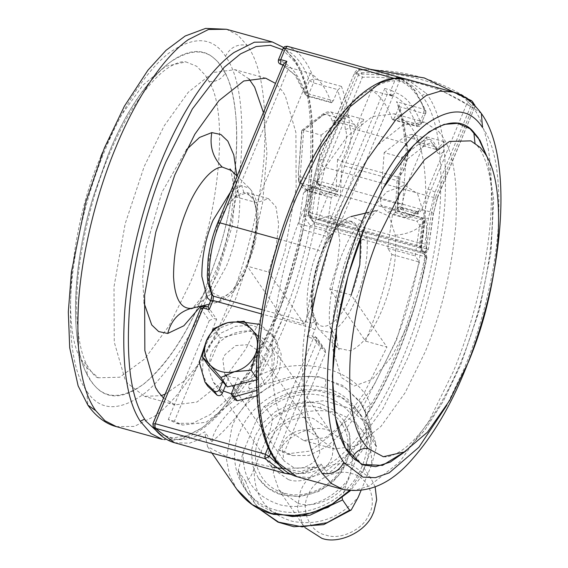 <?xml version="1.0" encoding="UTF-8"?>
<svg xmlns="http://www.w3.org/2000/svg" width="568" height="568" viewBox="0 0 568 568"><rect width="100%" height="100%" fill="white"/><g stroke="black" fill="none" stroke-linecap="round" stroke-linejoin="round"><path stroke-width="0.43" stroke-dasharray="2.84 2.13" d="M317.59 181.611L321.154 135.134L303.717 130.306L300.152 176.783L300.543 183.024L306.862 190.188L319.5 184.472L320.082 186.978L318.165 183.457L317.91 180.674L315.552 181.128C308.14 188.306 302.63 187.845 299.002 179.737L298.768 181.575L300.543 183.024L317.981 187.859L317.59 181.611L300.152 176.783L298.285 175.079L301.963 131.364L321.239 116.39C326.515 112.67 330.185 114.274 332.266 121.211C333.643 125.571 336.057 126.124 339.494 122.88L341.112 120.104L346.338 114.594L338.968 122.447L331.336 112.081L324.541 114.132L303.717 130.306L301.878 130.299L301.963 131.364M317.981 187.859L324.307 195.023L336.938 189.3L337.527 191.814L320.082 186.978M337.527 191.814L344.471 166.033L363.776 119.422L356.413 127.282L348.773 116.916L341.979 118.968L324.541 114.132L322.191 114.53L321.239 116.39M321.154 135.134L341.979 118.968M380.624 199.084L384.188 152.607L401.626 157.442L398.061 203.912L398.452 210.16L381.014 205.325L380.624 199.084L398.061 203.912L402.698 203.152L403.039 208.562C406.66 216.671 412.176 217.139 419.582 209.954L421.946 209.507L417.998 214.115L417.409 211.601L404.778 217.324L398.452 210.16L403.039 208.562M381.014 205.325L387.333 212.489L399.07 207.178L416.507 212.013L419.006 211.488L419.582 209.954M344.471 166.033L407.505 183.499L426.809 136.895L419.44 144.748L411.807 134.382L405.012 136.434L422.45 141.269L429.245 139.217L436.884 149.583L444.247 141.73L443.523 151.713L428.002 189.187L421.946 209.507M384.188 152.607L405.012 136.434M443.523 151.713C440.086 154.957 437.68 154.404 436.295 150.037C434.222 143.108 430.544 141.496 425.276 145.223L422.45 141.269L401.626 157.442L405.992 160.19L402.698 203.152M316.823 181.895L311.704 217.913L316.206 218.332L321.41 181.703L325.059 167.382L321.076 165.181L316.823 181.895L321.41 181.703L431.566 212.233L426.362 248.862L427.974 250.133L423.65 252.327L420.881 248.266L310.724 217.736L313.5 221.804L423.998 252.597C425.503 253.392 426.937 252.497 428.293 249.899L433.455 213.611L437.466 197.877L437.353 197.408L435.216 197.912L431.566 212.233L433.455 213.611L437.353 197.408L474.685 107.274L472.839 104.576L470.588 106.429L466.605 104.235L469.786 100.792M471.589 100.742L473.762 103.781C441.215 81.863 403.876 71.511 361.738 72.739L359.011 69.495L356.448 73.705L320.913 159.501C317.129 168.781 314.707 178.238 313.657 187.88L311.768 186.51L318.776 160.006L354.198 73.741C353.914 73.613 356.342 69.452 359.011 69.495L370.769 69.395M437.466 197.877L474.685 107.274L472.548 107.771L435.216 197.912L325.059 167.382L362.398 77.248L358.415 75.047L356.562 72.356L354.318 74.209L356.448 73.705L393.177 75.601M407.505 183.499L400.554 209.28L399.971 206.773L399.07 207.178M339.494 122.88L323.973 160.353L317.91 180.674M248.961 78.902L235.046 69.686L213.163 72.505L188.299 92.215L164.237 125.748L144.18 166.545L125.187 223.728L114.005 286.776L114.246 342.085L124.889 378.899L127.559 383.237L144.506 396.379L161.184 395.647M165.153 394.128L183.982 381.192L202.989 359.317L235.372 299.521L251.269 253.761L262.615 202.577L266.903 153.048L263.417 112.521M163.513 398.083L175.107 404.863L196.982 402.045L221.847 382.335L245.909 348.795L265.966 308.005L284.966 250.822L296.141 187.774L295.9 132.465L285.257 95.651L282.587 91.313L275.487 83.389M100.969 156.292C71.767 220.434 60.485 327.956 81.231 359.835L84.88 366.048L98.385 377.77L119.734 377.23L144.606 359.033L168.959 325.968L189.236 285.015C218.439 220.874 229.72 113.352 208.974 81.472L205.325 75.26L196.727 66.278L185.921 61.905L165.572 66.357L142.958 85.129L121.126 115.531L102.645 152.316M203.848 293.315L218.545 252.022C244.233 169.385 242.508 81.401 214.754 58.973C188.214 33.15 139.735 76.502 108.389 154.098L93.684 195.392C69.005 274.997 69.473 360.048 94.735 385.722C120.629 416.848 171.373 373.872 203.848 293.315M256.253 377.656L257.623 379.651L256.274 379.978M257.205 350.342L262.806 342.085L269.275 351.521L257.623 379.651M256.608 390.543L269.417 379.523L277.099 365.018L278.356 349.462L272.981 335.482L259.888 324.413M237.538 321.332L219.83 327.984L206.227 341.226M208.669 366.083L220.32 337.953L250.623 330.675L269.275 351.521M225.702 385.118L228.492 378.373L225.716 374.333C229.224 376.847 233.306 377.983 237.956 377.727L240.733 381.767L234.52 396.769L234.74 399.56M237.956 377.727L234.896 385.111M222.656 381.717L225.716 374.333M256.928 395.917L270.851 385.154L279.47 370.322L281.21 354.134L275.75 339.529L265.313 329.852L251.29 325.208L235.805 326.288L221.236 332.933L209.784 344.137L203.195 358.181L202.478 372.942L207.739 386.169M240.733 381.767C250.318 380.617 256.956 375.519 260.641 366.488L261.117 364.77L258.745 351.187L249.309 344.577L235.699 345.6L224.928 354.744L222.848 359.21L224.743 374.504L228.492 378.373M262.806 342.085L258.397 336.867M244.155 321.239L250.623 330.675M213.852 328.524L220.32 337.953M368.88 514.807C377.848 500.003 368.305 476.566 351.542 473.598C337.555 468.373 314.629 478.945 308.708 493.94C299.741 508.736 309.283 532.173 326.046 535.141C340.033 540.374 362.952 529.802 368.88 514.807M319.791 452.746L317.902 437.452L308.467 430.842C299.116 427.235 284.128 435.741 282.005 445.468L283.894 460.769L293.329 467.379C302.68 470.986 317.668 462.48 319.791 452.746M375.164 486.932L371.046 478.497L352.181 465.277C335.567 459.072 308.353 471.625 301.317 489.431L300.323 491.647L297.398 508.502L303.035 525.137L304.81 527.48M297.781 503.17C314.388 509.382 341.602 496.83 348.638 479.016L349.632 476.808L352.565 459.952L346.92 443.31L328.048 430.097C311.441 423.884 284.227 436.437 277.191 454.244L276.197 456.459L273.265 473.314L278.909 489.95L297.781 503.17M319.827 403.415L304.767 401.718L289.325 404.629L275.019 411.864L263.218 422.72L255.089 436.139L251.411 450.815L252.54 465.334L258.376 478.27L268.075 488.182L281.969 494.799L297.036 496.503L312.471 493.592L326.785 486.357L338.578 475.501L346.707 462.082L350.392 447.399L349.256 432.887L343.427 419.951L333.721 410.032L319.827 403.415M320.558 408.122L319.486 407.81C297.391 401.086 269.133 414.874 259.647 437.012C248.692 459.547 259.981 486.421 283.084 492.79L284.156 493.102C308.296 500.6 339.274 483.141 346.189 458.149C353.232 436.856 341.538 414.029 320.558 408.122L320.97 403.749M360.957 490.645L371.586 464.979C372.558 438.737 360.666 421.271 335.901 412.588C309.461 406.61 286.677 414.47 267.556 436.153C270.837 429.429 272.37 423.103 272.15 417.175L265.128 406.929L263.524 407.064L256.459 419.979L243.154 452.107L238.255 470.247L247.179 492.286L259.484 505.044L275.572 513.387M267.556 436.153L254.244 468.28C253.364 495.495 265.98 513.152 292.094 521.254C317.881 526.124 339.941 518.08 358.273 497.114M238.553 471.085L245.575 481.33C248.656 480.329 251.546 475.977 254.244 468.28M342.213 498.164L347.183 480.94L360.495 448.805C363.158 441.18 366.04 436.827 369.157 435.755L360.531 414.555L342.035 397.806L317.107 390.422L289.943 393.645L265.128 406.929M369.157 435.755L376.485 446.839L371.586 464.979M438.794 131.627L441.698 135.404C453.548 151.862 458.22 182.193 455.714 226.412C451.319 272.093 441.109 313.99 425.077 352.096L405.019 392.893L380.958 426.426L356.093 446.136L334.211 448.954L320.16 439.589L317.264 435.812C305.414 419.354 300.742 389.023 303.248 344.804C307.636 299.123 317.853 257.226 333.885 219.12L353.942 178.324L378.004 144.783L402.868 125.081L424.75 122.262L438.794 131.627M303.291 210.636L323.348 169.846L347.403 136.306L372.267 116.596L394.149 113.777L408.2 123.142L411.097 126.927C422.947 143.377 427.619 173.716 425.112 217.934C420.725 263.616 410.508 305.513 394.476 343.619L374.418 384.415L350.357 417.949L325.492 437.658L303.61 440.477L289.566 431.112L286.67 427.328C274.82 410.877 270.141 380.539 272.647 336.32C277.042 290.639 287.252 248.749 303.291 210.636M487.422 157.648L493.706 199.368L491.015 251.738L479.648 308.921L460.868 364.542L443.175 401.462L424.985 429.841L406.155 450.878M324.576 387.802L326.124 388.214C358.877 396.379 376.186 433.15 362.405 465.306C350.279 497.887 309.645 519.408 277.219 510.412L275.672 510.007C241.783 501.629 224.743 462.671 240.654 429.962C253.967 398.885 293.209 379.168 324.576 387.802C325.89 383.947 326.06 381 325.095 378.977C292.96 367.894 242.55 394.37 231.843 427.491L226.362 458.667L229.465 474.656L236.707 489.169M288.288 479.555L272.562 468.543L267.975 456.047L269.402 443.047C272.945 426.824 297.93 412.652 313.508 418.659L329.234 429.678L333.821 442.174L332.394 455.174C328.851 471.397 303.866 485.569 288.288 479.555M268.082 447.499L313.216 338.528L307.096 336.831C309.759 335.589 311.512 335.312 312.343 335.979L320.664 348.113L323.724 348.958L325.294 350.065L325.521 352.856L284.554 451.752L292.832 455.586L308.971 455.437L326.721 446.704L345.237 429.813L363.626 405.559L396.606 339.898L419.44 262.096L415.208 255.891L419.709 225.319L416.969 221.3L421.541 217.977L397.067 211.189L398.722 176.435C404.899 172.061 409.997 152.543 406.532 146.523C405.232 131.407 402.676 118.3 398.878 107.203L398.885 104.718L396.542 101.672C400.745 113.217 403.557 127.04 404.977 143.129L406.709 144.499L406.532 146.523M315.062 336.561L315.403 336.831L313.216 338.528L317.2 340.722L316.972 337.932L315.062 336.561L311.853 335.674L315.403 336.831L323.724 348.958M282.985 468.607L301.004 471.632L321.062 464.013L319.869 466.051L299.62 473.733L284.639 473.265M321.062 464.013L327.878 473.953C341.787 462.991 355.525 446.924 369.094 425.751L365.203 419.972L364.99 417.16L366.658 415.343L370.613 405.332C358.756 369.498 303.113 354.141 260.464 374.809C256.054 379.218 252.142 382.598 248.72 384.941L248.749 387.703L252.81 393.532C240.818 400.98 231.453 408.832 224.708 417.089C217.118 426.39 212.751 434.605 211.608 441.734L204.792 431.794C183.649 444.332 166.388 441.797 153.012 424.182L152.898 423.714M327.878 473.953C340.693 470.162 351.074 463.772 359.019 454.783C366.097 446.519 369.456 436.849 369.108 425.759L365.231 419.766M174.49 442.735L189.464 443.21L205.595 436.962L207.569 446.675L227.058 456.892L273.357 467.457M282.381 468.486L315.744 467.485M223.267 390.983L213.405 382.278L208.825 369.782L210.252 356.782C213.795 340.559 238.773 326.394 254.357 332.401L270.084 343.413L274.671 355.909L273.236 368.909L272.342 371.33L255.792 389.662L231.495 393.851M249.444 388.618C253.605 388.377 258.596 386.993 264.411 384.465L291.334 376.612L318.62 376.683L342.603 385.381L359.757 401.278L365.387 412.446C366.729 416.962 366.85 419.759 365.735 420.845M205.595 436.962L204.792 431.794M345.337 129.568L349.902 127.864C348.482 111.775 345.671 97.959 341.46 86.407L337.683 90.248C341.482 101.338 344.031 114.445 345.337 129.568C348.795 135.582 343.704 155.099 337.527 159.48L342.163 161.653L397.238 176.918L399.07 177.117L398.722 176.435M398.878 107.203L394.504 117.761L392.665 119.72L392.168 119.145C387.156 104.973 380.283 95.36 371.543 90.312L392.964 96.248L387.497 93.699L321.857 252.171L317.874 249.977L384.77 88.459L387.497 93.699M337.527 159.48L335.915 194.199L336.774 194.128L340.182 197.217L342.163 161.653C348.795 154.482 353.317 134.737 349.902 127.864L404.977 143.129C408.392 150.002 403.869 169.747 397.238 176.918L395.257 212.475L397.444 210.941L399.105 177.017M371.543 90.312L317.966 219.66L329.688 215.599L337.165 223.778L339.877 241.528L337.222 264.979L329.795 289.048L365.508 341.134C376.911 313.472 385.707 284.582 391.906 254.464L387.667 248.259L392.495 214.519L397.067 211.189M392.495 214.519L416.969 221.3M335.915 194.199L312.031 187.27L312.641 189.584L340.182 197.217M395.257 212.475L422.791 220.107L419.248 245.873L424.75 253.931L314.594 223.409L309.091 215.35L419.248 245.873L420.725 246.831L420.987 248.053L420.54 249.025L424.324 221.96L419.709 225.319M337.683 90.248L333.309 100.799L308.829 94.018L313.444 82.878L337.974 89.68M216.628 319.28L213.568 318.435L205.254 306.301L208.314 307.153L216.628 319.28L174.404 421.222L182.683 425.063L206.227 422.23L233.405 401.129L260.208 364.195L282.899 318.236L247.179 266.151L256.97 225.986L256.459 208.094L252.49 196.904L243.849 192.474C234.264 195.087 225.666 205.481 218.041 223.657L208.25 263.822L208.761 281.714L212.73 292.903L221.371 297.334C230.956 294.721 239.561 284.327 247.179 266.151L268.6 272.086L276.027 248.017L278.682 224.566L275.97 206.823L268.494 198.644L256.771 202.705L235.351 196.769L247.08 192.708L254.556 200.887L257.261 218.63L254.613 242.082L247.179 266.151M283.034 65.157L296.46 76.055L306.493 95.403L330.974 102.183C325.961 88.012 319.088 78.398 310.348 73.357L288.927 67.422L283.127 64.944M329.795 289.048L351.216 294.984L386.929 347.069L365.508 341.134M317.966 219.66L339.387 225.595L351.109 221.534L357.102 226.639L360.588 237.502M392.964 96.248L339.387 225.595M320.664 348.113L278.434 450.055L286.719 453.896L310.256 451.063L337.435 429.962L364.244 393.028L386.929 347.069M278.434 450.055L284.554 451.752M387.667 248.259L415.208 255.891M391.906 254.464L419.44 262.096M330.974 102.183L331.471 102.765L333.309 100.799M310.348 73.357L256.771 202.705M268.6 272.086L304.313 324.172C315.716 296.51 324.513 267.627 330.711 237.502L326.472 231.297L331.3 197.557L335.873 194.228M331.3 197.557L306.819 190.777L304.512 191.139L303.433 193.099L308.055 189.733L304.27 216.806L310.277 225.602C299.521 282.282 274.82 346.224 248.72 384.941M365.387 412.446L366.069 416.72L366.658 415.343C392.68 375.327 415.939 314.281 426.859 257.645L424.907 256.679C414.938 308.644 393.887 366.296 370.613 405.332C366.104 407.093 364.365 409.464 365.387 412.446M264.411 384.465L260.464 374.809C283.73 335.766 304.789 278.121 314.757 226.156L424.907 256.679L424.75 253.931L426.327 255.039L426.547 257.829L420.54 249.025M306.819 190.777L311.392 187.447L309.091 187.802L308.055 189.733L312.641 189.584L309.091 215.35L304.27 216.806M211.672 294.82L211.644 292.35C204.302 282.63 207.604 245.766 217.821 223.338L283.453 64.148M211.644 292.35C212.482 294.43 212.226 297.305 210.87 300.976L208.115 306.926M204.906 306.038L205.254 306.301L200.93 308.502L209.251 320.629L213.568 318.435M304.313 324.172L282.899 318.236M235.351 196.769L288.927 67.422M174.404 421.222L168.284 419.525L176.563 423.366L192.701 423.217L210.451 414.484L228.961 397.593L247.357 373.339L280.336 307.678L303.17 229.87L298.931 223.664L303.433 193.099M209.251 320.629L168.284 419.525M326.472 231.297L298.931 223.664M330.711 237.502L303.17 229.87M252.81 393.532L248.841 387.724M211.608 441.734C225.51 430.771 239.256 414.704 252.824 393.532M428.293 249.899L433.093 214.115M474.457 104.477L473.762 103.781L472.548 107.771C440.548 86.215 403.827 76.041 362.398 77.248L361.738 72.739L358.415 75.047L321.076 165.181M356.562 72.356L359.892 70.041C402.023 68.82 439.362 79.165 471.909 101.09L472.611 101.786M315.552 181.128L318.598 184.877L336.036 189.712M354.226 124.321L336.788 119.486L332.266 121.211M417.26 141.787L434.697 146.622L436.565 148.326C434.932 142.966 432.496 139.934 429.245 139.217L411.807 134.382M423.65 252.327C424.679 252.966 425.581 251.809 426.362 248.862L316.206 218.332C315.432 221.279 314.53 222.436 313.5 221.804L423.998 252.597M313.5 221.804L311.924 220.696L311.704 217.913L308.928 213.845L308.722 211.367L312.123 186.02M470.588 106.429L435.045 192.225L428.4 218.24L424.992 243.587L425.198 246.072L427.974 250.133M425.276 145.223L405.992 160.19M436.295 150.037L436.565 148.326L437.161 149.718L419.44 144.748M299.002 179.737L298.669 174.326M435.045 192.225L431.062 190.031L466.605 104.235L435.017 87.06M425.198 246.072L420.881 248.266L420.469 243.303L423.806 218.41C424.864 208.768 427.278 199.304 431.062 190.031L428.002 189.187M323.973 160.353L320.913 159.501L318.776 160.006L318.662 159.537L311.768 186.51L308.396 211.658L308.722 211.367L310.313 212.78L313.657 187.88L423.806 218.41L428.4 218.24M308.928 213.845L309.155 216.635L310.724 217.736L310.313 212.78L420.469 243.303L424.992 243.587M472.839 104.576L473.066 103.674M474.685 107.274L474.876 105.478M417.998 214.115L400.554 209.28M363.776 119.422L346.338 114.594M426.809 136.895L444.247 141.73M221.371 297.334C220.703 299.975 219.149 301.651 216.713 302.346L210.579 300.933M243.849 192.474L241.741 185.587L249.586 188.377L251.368 190.521L256.615 211.601C256.658 230.885 252.938 249.558 245.454 267.627L232.667 290.589L218.069 302.105L216.713 302.346M209.216 304.228L218.069 302.105C227.129 299.471 232.738 292.463 236.309 287.564L244.723 273.137L253.399 249.38C256.416 238.255 257.957 227.321 258.014 216.578C257.907 207.895 257.048 196.5 249.586 188.377L237.076 176.115M230.494 192.005L241.741 185.587M193.184 308.062L210.849 294.132L226.32 266.342C235.372 244.489 239.874 221.896 239.824 198.566L233.469 173.062L231.318 170.464M186.396 149.711L161.88 192.353L145.692 248.727L142.66 277.993L143.988 302.737M200.653 306.273L217.672 273.712L232.347 225.453L236.799 175.839M160.595 434.683L172.935 437.942L187.028 435.72L202.378 427.668L218.332 413.973L249.203 372.722L274.905 321.041C292.208 279.889 307.324 223.707 311.335 173.403C314.729 121.119 309.659 84.625 296.134 63.921L294.785 61.862L282.601 49.728M283.638 47.513L295.985 61.245C303.937 73.826 309.169 91.831 311.683 115.268C315.524 157.748 310.362 205.694 296.191 259.107C282.438 309.354 263.857 352.061 240.434 387.241C213.312 427.022 187.248 444.396 162.249 439.348L180.226 439.135L200.596 428.854C227.122 410.068 254.67 366.026 272.768 321.538C290.369 279.69 305.74 222.557 309.816 171.401C313.266 118.229 308.112 81.117 294.359 60.059L295.985 61.245L296.134 63.921M294.359 60.059L283.744 47.854L272.37 41.982M116.355 426.625L134.332 426.412L154.695 416.138C181.227 397.344 208.775 353.303 226.873 308.814C244.794 266.236 260.378 207.746 264.141 155.944C267.187 102.162 261.5 65.263 247.087 45.255L237.843 35.131L226.476 29.266M225.134 73.279L221.193 66.555C209.244 48.266 191.643 47.215 168.398 63.396C144.854 83.546 124.853 113.799 108.403 154.141L93.713 195.406C71.909 263.531 69.885 345.394 87.074 374.127L91.015 380.851C102.964 399.141 120.558 400.191 143.803 384.011C167.354 363.861 187.355 333.608 203.805 293.265L218.495 252C240.299 183.876 242.316 102.013 225.134 73.279C221.421 79.314 216.032 82.048 208.974 81.472M87.074 374.127L86.876 364.933L81.231 359.835M206.951 297.838C223.38 258.809 237.665 205.183 241.116 157.705C243.906 108.41 238.695 74.585 225.489 56.239C212.751 36.742 193.993 35.621 169.221 52.867C145.55 70.858 121.389 110.064 105.286 149.576C88.856 188.604 74.571 242.224 71.121 289.708C68.33 339.004 73.535 372.828 86.748 391.175C99.485 410.671 118.243 411.793 143.015 394.547C166.68 376.556 190.848 337.349 206.951 297.838M225.489 56.239C230.239 47.336 237.445 43.672 247.087 45.255M86.748 391.175L87.877 405.133M234.52 396.769L231.744 392.722M283.084 492.79L280.826 494.465L281.16 494.728C271.852 491.945 264.255 486.456 258.376 478.27M245.575 481.33L254.201 502.531L259.512 509.091M376.186 446.001L367.56 424.8L349.057 408.051L324.129 400.667L296.972 403.883L272.15 417.175M360.495 448.805C361.575 423.764 350.562 406.574 327.473 397.252C303.916 388.654 272.952 398.558 256.459 419.979M243.154 452.107C242.273 479.321 254.89 496.979 281.004 505.08C306.791 509.95 328.851 501.906 347.183 480.94M312.336 307.111C311.321 289.041 314.573 270.837 322.07 252.49C331.258 227.789 350.207 213.078 356.526 225.737C358.713 228.79 360.19 233.661 360.95 240.356C361.965 258.426 358.72 276.637 351.216 294.984C342.028 319.685 323.078 334.396 316.759 321.736C314.573 318.683 313.096 313.806 312.336 307.111L311.619 309.503L312.961 311.839L317.888 328.119L319.67 330.264L330.072 332.465C340.04 327.779 348.766 316.404 356.25 298.335C364.606 277.901 368.22 257.631 367.091 237.509L362.164 221.229L351.187 216.536L349.98 216.884C340.012 221.57 331.286 232.944 323.803 251.013C315.446 271.44 311.832 291.718 312.961 311.839M360.95 240.356L367.091 237.509M374.61 211.005L376.073 210.579L389.35 216.259L395.236 235.273C397.884 255.657 391.331 288.509 382.193 309.546C373.14 331.407 362.583 345.174 350.52 350.832L337.939 348.177L335.78 345.578L329.894 326.564C327.246 306.18 333.806 273.329 342.937 252.298C351.99 230.43 362.547 216.671 374.61 211.005M395.236 235.273C408.988 234.073 419.212 229.231 425.908 220.739C429.678 249.707 420.355 296.397 407.377 326.288L391.402 357.258L372.288 379.353L354.354 386.027L341.418 377.5L333.054 350.477C329.284 321.509 338.606 274.82 351.585 244.929L367.553 213.959L386.673 191.863L404.601 185.189L417.544 193.709L425.908 220.739M329.894 326.564L336.611 338.237L333.054 350.477M421.903 95.538L423.295 97.476C437.466 117.157 443.054 153.445 440.058 206.326C436.359 257.261 421.037 314.779 403.415 356.654C386.432 398.274 361.149 439.625 336.164 459.334C309.993 478.412 289.893 478.206 275.863 458.717L274.472 456.779C260.3 437.097 254.705 400.816 257.702 347.928C261.401 296.993 276.722 239.476 294.352 197.607C311.328 155.98 336.618 114.629 361.603 94.92C387.774 75.849 407.867 76.048 421.903 95.538L426.199 93.308C441.038 111.946 447.307 147.886 445.007 201.122C441.854 253.995 425.908 314.956 407.398 358.848L383.002 408.47L353.736 449.26L323.497 473.229L309.482 477.496L296.879 476.659M276.176 461.628L275.863 458.717M407 79.293L426.199 93.308M452.902 92.016L464.269 97.881L473.513 108.005C487.415 127.253 493.209 162.533 490.901 213.845C487.749 266.719 471.802 327.672 453.292 371.564L428.897 421.186L399.638 461.976L369.392 485.945L355.376 490.219L342.781 489.375M487.273 157.364L493.656 199.098L490.716 253.768L478.739 312.13L460.854 364.5L443.168 401.399L425.183 429.5L405.886 451.042M474.983 143.072L476.375 144.84L480.265 147.495M482.502 127.466C495.715 145.813 500.926 179.637 498.136 228.932C494.685 276.417 480.4 330.036 463.971 369.065L446.86 405.225M481.373 113.508L473.513 108.005M349.284 490.674L366.367 465.071L371.735 434.165L368.632 418.176L361.397 403.663L345.798 388.171L325.095 378.977M273.705 514.388L277.219 510.412M307.096 336.831L310.916 327.608L261.422 313.898M262.104 309.666L311.299 323.298C303.504 312.975 307.011 273.804 317.874 249.977L279.002 239.199M314.899 329.809L310.916 327.608L311.299 323.298L315.673 321.183C316.511 323.263 316.255 326.139 314.899 329.809L312.343 335.979M325.294 350.065L316.972 337.932L315.403 336.831M325.521 352.856L317.2 340.722L270.716 452.952M392.168 119.145L416.642 125.926L421.115 124.044L425.73 112.904L425.901 110.881L424.076 109.304L396.542 101.672M397.408 76.779L397.501 76.808C408.861 81.267 417.714 92.094 424.076 109.304L423.593 113.408L418.985 124.541L394.504 117.761M392.665 119.72L417.139 126.508L416.642 125.926C410.621 108.978 402.03 98.605 390.876 94.806C392.779 95.104 394.114 94.288 394.881 92.35C406.234 96.219 414.981 106.784 421.115 124.044L425.73 112.904C419.475 95.985 410.763 85.335 399.602 80.947L399.233 78.1M425.73 112.904L423.593 113.408L399.063 106.606M421.115 124.044L418.985 124.541L417.139 126.508L419.369 126.373L421.236 124.513M384.77 88.459L390.89 90.156L390.876 94.806L387.816 93.954M393.943 78.292L399.602 80.947L394.881 92.35L390.89 90.156L395.91 78.135M341.46 86.407L313.926 78.782C307.565 61.571 298.704 50.737 287.351 46.278C285.441 45.98 284.106 46.796 283.325 48.727C294.494 53.108 303.205 63.765 309.461 80.684L313.444 82.878L313.926 78.782L309.461 80.684L304.846 91.817L308.829 94.018L306.99 95.978L304.668 93.805L304.846 91.817C298.711 74.557 289.964 63.992 278.604 60.13L283.212 48.259M314.594 223.409L314.757 226.156L310.277 225.602L314.594 223.409M364.99 417.16C391.089 378.444 415.79 314.509 426.547 257.829M397.444 210.941L422.187 217.8L422.791 220.107L424.686 221.47L424.324 221.96L421.541 217.977L422.187 217.8C423.472 217.778 424.31 218.999 424.686 221.47L420.987 248.053M278.49 59.661L278.604 60.13C278.235 62.175 278.938 63.559 280.727 64.276M321.857 252.171C311.633 274.6 308.332 311.463 315.673 321.183M217.821 223.338L217.707 222.876M210.87 300.976L210.756 300.507M153.296 427.051L153.012 424.182L200.816 308.034M298.768 181.575C301.232 186.929 303.93 189.804 306.862 190.188L324.307 195.023M301.878 130.299L322.191 114.53C325.776 112.017 328.822 111.2 331.336 112.081L348.773 116.916M399.971 206.773L417.409 211.601L419.006 211.488C414.718 216.287 409.975 218.233 404.778 217.324L387.333 212.489M298.647 181.036L298.285 175.214M301.7 130.64L298.285 175.079M318.165 183.457L319.5 184.472L336.938 189.3M341.112 120.104L338.663 122.418L356.413 127.282M474.798 107.742L474.947 105.549M308.396 211.658C308.197 214.392 308.445 216.053 309.148 216.635L311.924 220.696L313.848 222.074M318.662 159.537L354.198 73.741M229.983 168.873C230.821 169.221 233.966 182.96 233.171 194.348C232.88 205.673 231.353 217.658 228.592 230.303C224.935 247.137 219.489 263.247 212.247 278.625C205.453 294.593 192.325 309.169 191.224 308.736M265.639 78.164L235.046 69.686M175.107 404.863L144.506 396.379M98.385 377.77C96.098 377.983 92.264 373.709 86.876 364.933C81.217 354.333 77.859 337.406 76.779 314.147C76.247 297.54 77.404 279.257 80.251 259.299C86.854 216.848 98.179 178.125 114.225 143.122C121.374 127.438 129.199 113.309 137.69 100.735C149.334 83.908 160.226 72.463 170.357 66.413C177.351 62.544 182.541 61.039 185.921 61.905M272.981 335.482L275.75 339.529M258.745 351.187L317.902 437.452M224.743 374.504L232.418 385.707M233.81 387.731L283.894 460.769M303.035 525.137L278.909 489.95M346.92 443.31L371.046 478.497M343.427 419.951L350.101 436.664L349.37 454.798L342.539 470.68L332.351 482.523L318.868 491.412L299.876 496.624L281.16 494.728M238.255 470.247C239.653 478.256 242.628 485.597 247.179 492.286L254.201 502.531L259.455 509.063M263.524 407.064C281.153 393.177 300.266 387.603 320.856 390.351C337.229 392.779 350.456 400.845 360.531 414.555L367.56 424.8C372.111 431.488 375.086 438.837 376.485 446.839M336.611 338.237C337.782 345.621 338.67 349.469 339.274 349.767L319.67 330.264C314.899 324.924 312.215 318.002 311.619 309.503C310.469 297.888 311.924 284.32 315.978 268.799L323.973 246.697L332.947 231.077C337.988 223.622 344.066 218.772 351.187 216.536M368.604 212.368L378.032 209.904L374.887 212.538L368.227 220.583L359.423 235.18L347.914 262.373L337.775 304.377L336.135 331.726M424.75 122.262L394.149 113.777M303.61 440.477L334.211 448.954M383.329 456.736C384.486 456.601 387.575 458.717 400.064 451.503C412.723 443.452 426.071 427.74 440.108 404.366C450.062 387.255 458.788 368.547 466.271 348.241C478.341 315.772 486.464 281.834 490.645 246.413C494.153 211.282 492.775 183.84 486.513 164.102C483.347 154.688 479.967 148.269 476.375 144.84L470.865 140.871M365.139 411.914L359.757 401.278L361.397 403.663L370.755 425.652L371.259 449.607L360.822 477.241L350.286 490.787M290.923 474.372L305.186 472.768L319.869 466.051M270.084 343.413L329.234 429.678M213.405 382.278L272.562 468.543M207.569 446.675L211.992 453.129M406.709 144.499C407.845 145.117 408.768 155.369 406.589 162.029C405.58 167.013 403.074 172.047 399.07 177.117M406.873 145.131C405.531 129.66 402.868 116.192 398.885 104.718M425.844 113.373L425.901 110.881L415.236 90.624L400.724 78.185M336.774 194.128L312.031 187.27L309.091 187.802L304.512 191.139M420.725 246.831L426.327 255.039L426.859 257.645M329.688 215.599L351.109 221.534M286.719 453.896L292.832 455.586M331.471 102.765L306.99 95.978L304.668 93.805L295.133 75.274L283.027 65.185M268.494 198.644L247.08 192.708M176.563 423.366L182.683 425.063"/><path stroke-width="0.85" d="M469.786 100.792L471.589 100.742M161.184 395.647L165.153 394.128M263.417 112.521L254.656 87.167L248.961 78.902M275.487 83.389L265.639 78.164L243.757 80.983L218.893 100.692L194.838 134.233L174.781 175.022L155.781 232.206L144.606 295.261L144.847 350.562L155.49 387.376L158.16 391.714L163.513 398.083M102.645 152.316L100.969 156.292M258.397 336.867L244.155 321.239L227.519 322.723C237.467 320.679 245.624 322.936 252 329.511C257.808 336.554 258.972 344.719 255.501 353.999C251.368 363.087 244.375 368.994 234.527 371.699L251.155 370.215L255.501 353.999L257.205 350.342M251.155 370.215L256.253 377.656M256.274 379.978L234.896 385.111L231.744 392.722L231.971 395.513L234.428 396.734L256.608 390.543M259.888 324.413L237.538 321.332M206.227 341.226L199.276 362.214L204.963 382.122L214.399 391.182C216.543 392.105 218.24 391.487 219.504 389.329L222.656 381.717L208.669 366.083L202.201 356.647L210.046 364.919C204.239 357.868 203.074 349.703 206.546 340.431L202.201 356.647M231.971 395.513L234.74 399.56L237.197 400.774L256.928 395.917M204.963 382.122L207.739 386.169L217.168 395.229C219.312 396.152 221.016 395.534 222.28 393.375L225.702 385.118M227.519 322.723C217.672 325.436 210.678 331.336 206.546 340.431L213.852 328.524L227.519 322.723M234.527 371.699C224.58 373.744 216.422 371.486 210.046 364.919L220.853 377.493L234.527 371.699M220.853 377.493L227.321 386.929L222.656 381.717M234.896 385.111L227.321 386.929M304.81 527.48L321.907 538.357C338.514 544.57 365.735 532.017 372.764 514.203L373.758 511.995L376.669 499.826L375.164 486.932M360.957 490.645L358.273 497.114L351.209 510.021L349.611 510.163L342.582 499.918L342.213 498.164M468.288 362.349L449.721 400.383L427.484 432.177L404.253 451.972L383.329 456.736L368.036 448.479L363.925 443.388C352.458 427.455 347.935 398.09 350.357 355.291C354.609 311.065 364.493 270.51 380.02 233.625L400.298 192.673L424.651 159.608L449.522 141.411L470.865 140.871L480.265 147.495L484.376 152.593C495.85 168.518 500.373 197.884 497.944 240.69C493.698 284.909 483.808 325.464 468.288 362.349M406.155 450.878L382.484 465.398L361.596 464.404L345.408 447.989L335.376 417.643L332.422 376.13L336.817 327.232L348.156 275.388L365.409 225.326L383.102 188.406L413.632 145.316L429.16 131.804L444.091 124.385L457.865 123.334L469.963 128.702L479.939 140.282L487.422 157.648M273.357 467.457L282.381 468.486M231.495 393.851L223.267 390.983M351.216 294.984L359.807 264.724L360.588 237.502M261.422 313.898L213.007 300.479L213.391 296.162L211.708 294.884L207.817 281.962L207.292 275.814L208.129 258.774C209.876 245.994 213.071 234.03 217.707 222.876L283.453 64.148L286.861 61.323L219.958 222.841L279.002 239.199M290.923 474.372L284.639 473.265L264.979 458.625L154.83 428.095L174.49 442.735C166.183 440.335 159.118 435.102 153.296 427.051L152.898 423.714L200.816 308.034C200.476 307.011 201.839 306.344 204.906 306.038L208.115 306.926L210.756 300.507C211.765 296.688 212.063 294.785 211.665 294.799M208.314 307.153L209.187 309.695L203.067 307.998L155.149 423.678L265.299 454.208L269.282 456.402L282.985 468.607M473.066 103.674L472.611 101.786L471.546 100.713L424.31 77.937L370.769 69.395M474.876 105.478L472.611 101.786M435.017 87.06L393.177 75.601M210.579 300.933L207.093 297.412L201.839 276.332C201.796 257.048 205.517 238.375 213.007 220.306L230.494 192.005M237.076 176.115L231.318 170.464L222.202 167.056C211.019 167.262 195.669 187.298 187.064 209.095C178.004 230.956 173.503 253.548 173.552 276.879C174.788 298.37 180.659 308.871 191.182 308.389L209.216 304.228M191.182 308.389C178.998 311.882 171.181 320.238 167.73 333.466L183.854 325.762L200.653 306.273M143.988 302.737L151.713 324.931L158.671 331.57L167.73 333.466M222.202 167.056C212.858 157.599 209.4 146.111 211.814 132.6L199.531 137.435L186.396 149.711M236.799 175.839L233.803 154.957L227.839 141.141L220.881 134.502L211.814 132.6M282.601 49.728L270.347 45.305L256.154 46.54L240.534 53.903L224.182 67.28L192.339 108.978L165.842 161.994C148.539 203.138 133.423 259.32 129.412 309.624C126.018 361.908 131.087 398.402 144.613 419.106L145.962 421.165L160.595 434.683M283.638 47.513L272.37 41.982L254.4 42.202L234.03 52.476C207.505 71.263 179.957 115.304 161.859 159.793C144.258 201.64 128.886 258.774 124.811 309.929C121.36 363.101 126.515 400.213 140.268 421.271L144.613 419.106M140.268 421.271L150.882 433.476L162.249 439.348L116.355 426.625C107.856 424.587 96.808 417.998 87.877 405.133L95.743 410.643L104.988 420.76L116.355 426.625M272.37 41.982L226.476 29.266L208.499 29.479L188.136 39.76C161.603 58.547 134.062 102.588 115.957 147.077C98.037 189.655 82.452 248.152 78.696 299.947C75.643 353.729 81.331 390.628 95.743 410.643M237.197 400.774L234.428 396.734M222.28 393.375L219.504 389.329M217.168 395.229L214.399 391.182M259.512 509.091L278.561 522.12L302.19 526.877L327.04 522.695L349.611 510.163M275.572 513.387L292.342 516.539L309.922 515.233L342.582 499.918M277.688 462.643L276.176 461.628C260.037 439.738 253.782 401.683 257.418 347.467C259.619 320.593 264.319 293.23 271.525 265.37C283.155 220.817 298.889 181.497 318.733 147.417C339.92 111.42 361.724 89.126 384.145 80.535C392.232 77.745 399.858 77.333 407 79.293L394.405 78.455L380.39 82.722L350.144 106.692L320.885 147.488L296.489 197.103C277.979 240.995 262.033 301.956 258.88 354.83C256.573 408.065 262.842 444.006 277.688 462.643L296.879 476.659C288.672 474.23 281.771 469.218 276.176 461.628M296.879 476.659L342.781 489.375L331.407 483.51L322.162 473.385C308.268 454.137 302.467 418.857 304.775 367.546C307.927 314.672 323.874 253.719 342.383 209.826L366.779 160.204L396.045 119.415L426.284 95.445L440.299 91.171L452.902 92.016L407 79.293M405.886 451.042L390.273 462.096L375.732 466.655L362.995 464.887L352.501 457.588C355.866 451.042 361.042 448.003 368.036 448.479M352.501 457.588L348.056 452.085C335.66 434.868 330.775 403.131 333.395 356.867C336.632 312.315 350.03 262.004 365.451 225.375L383.137 188.484C412.936 132.017 454.719 108.14 473.797 132.287L474.983 143.072M473.797 132.287L478.242 137.797L487.273 157.364M446.86 405.225L418.893 447.25L389.229 472.832L375.384 477.667L362.973 477.141L343.768 462.402C330.555 444.055 325.35 410.238 328.141 360.936C331.591 313.458 345.876 259.839 362.306 220.803C378.409 181.291 402.57 142.085 426.241 124.094C451.013 106.848 469.771 107.97 482.502 127.466L481.373 113.508C472.107 101.239 462.615 94.075 452.902 92.016M343.768 462.402C339.011 471.305 331.811 474.969 322.162 473.385M211.992 453.129L236.707 489.169L252.298 504.661L271.305 513.401L291.661 515.943L312.173 512.833L332.216 504.1L349.284 490.674M273.002 513.848L273.705 514.388L301.686 515.772L328.07 507.352L350.286 490.787M217.821 223.338L219.958 222.841C209.095 246.675 205.588 285.839 213.391 296.162L262.104 309.666M270.716 452.952L269.282 456.402L264.979 458.625L265.299 454.208L268.082 447.499M153.296 427.051L154.83 428.095L155.149 423.678L153.012 424.182M399.233 78.1L397.501 76.808L287.351 46.278L285.463 48.23L283.325 48.727M393.943 78.292L285.463 48.23L280.741 59.626L278.604 60.13M283.787 65.128L280.592 64.241C278.696 63.552 277.993 62.026 278.49 59.661L283.212 48.259L284.753 46.555L287.351 46.278M395.612 78.753L397.458 76.794L287.309 46.264M286.861 61.323L280.741 59.626L280.727 64.276L283.034 65.157M210.87 300.976L213.007 300.479L209.187 309.695M205.254 306.301L203.067 307.998L200.93 308.502M474.947 105.549L474.457 104.484M231.318 170.464L229.983 168.873M191.231 308.736L193.184 308.062M87.877 405.133L78.135 385.892L69.701 347.801L68.316 311.967L71.39 272.129L85.754 202.172L104.356 148.085L124.364 106.23L147.921 70.212L166.026 50.325L185.189 36.004L205.623 28.4L226.476 29.266M232.418 385.707L233.81 387.731M259.455 509.063L277.944 522.12L293.876 526.742L323.661 524.647L351.209 510.021M351.187 216.536L368.604 212.368M336.135 331.726L336.611 338.237M342.781 489.375C367.858 494.004 391.075 483.879 412.432 459.001C432.788 435.755 450.133 406.617 464.468 371.593C471.497 354.702 477.766 336.59 483.283 317.249C506.585 236.047 507.714 149.647 481.373 113.508M236.707 489.169C246.207 502.268 258.539 510.682 273.705 514.388M284.639 473.265L174.49 442.735M400.724 78.185L397.458 76.794M280.592 64.241L283.027 65.185"/></g></svg>
